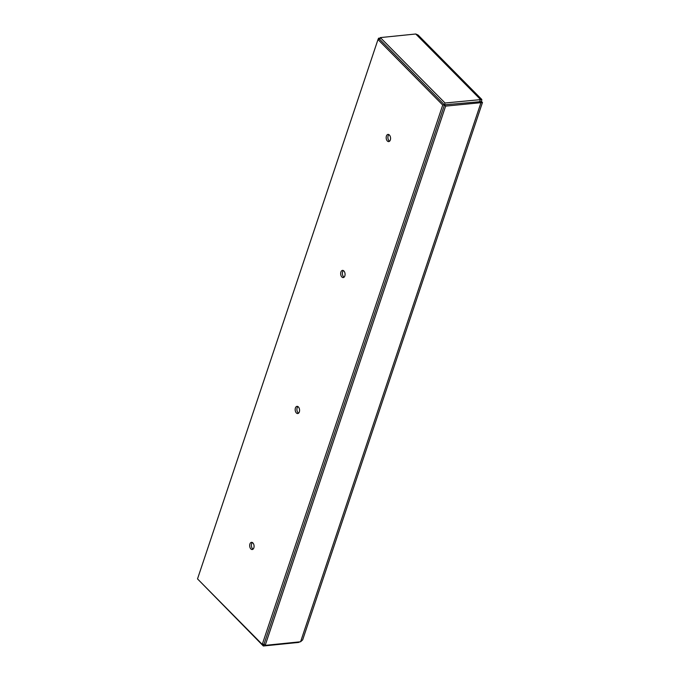 <?xml version="1.0" encoding="UTF-8"?>
<svg xmlns="http://www.w3.org/2000/svg" width="680" height="680" viewBox="0 0 680 680"><rect width="100%" height="100%" fill="white"/><g stroke="black" fill="none" stroke-linecap="round" stroke-linejoin="round"><path stroke-width="1.02" d="M380.197 38.063L378.513 38.233L379.635 39.364M380.358 37.587L379.754 39.398L444.414 104.822L445.026 103.011L380.358 37.587L415.76 34L418.124 35.054L481.822 99.492L445.026 103.011M479.137 101.787L479.817 101.235L479.8 101.719L444.414 104.822M479.817 101.235L480.429 99.416L415.76 34M302.659 639.863L300.585 641.767L265.192 645.354L264.01 644.164L444.44 104.924L451.367 104.159L442.731 105.034L377.986 39.533L197.514 578.901L262.259 644.402L442.731 105.034M444.44 104.924L445.613 106.114L482.409 102.544L481.534 101.549L481.822 99.492M479.842 101.337L481.015 102.527L300.585 641.767M389.563 141.219A3.612 2.184 84.2 0 1 389.087 140.845A3.612 2.184 84.2 0 1 388.9 134.614M344.072 277.194A3.612 2.184 84.2 0 1 343.587 276.82A3.612 2.184 84.2 0 1 343.4 270.598M298.571 413.168A3.612 2.184 84.2 0 1 298.095 412.794A3.612 2.184 84.2 0 1 297.908 406.572M253.079 549.142A3.612 2.184 84.2 0 1 252.595 548.769A3.612 2.184 84.2 0 1 252.407 542.546M265.192 645.354L445.613 106.114M198.806 580.202L263.339 646L263.933 644.232M263.339 646L298.741 642.413L299.685 641.861M298.902 641.937L298.741 642.413M378.513 38.233L378.08 39.525M480.344 101.668L481.534 101.549M379.772 39.355L377.986 39.533M264.07 644.223L262.259 644.402M250.869 548.947A3.612 2.184 84.2 0 1 249.704 545.003A3.612 2.184 84.2 0 1 251.515 542.334A3.612 2.184 84.2 0 1 254.048 545.708A3.612 2.184 84.2 0 1 252.246 549.525A3.612 2.184 84.2 0 1 250.869 548.947M296.37 412.973A3.612 2.184 84.2 0 1 295.197 409.028A3.612 2.184 84.2 0 1 297.007 406.359A3.612 2.184 84.2 0 1 299.548 409.734A3.612 2.184 84.2 0 1 297.738 413.55A3.612 2.184 84.2 0 1 296.37 412.973M341.861 276.998A3.612 2.184 84.2 0 1 340.697 273.054A3.612 2.184 84.2 0 1 342.507 270.385A3.612 2.184 84.2 0 1 345.041 273.76A3.612 2.184 84.2 0 1 343.238 277.576A3.612 2.184 84.2 0 1 341.861 276.998M387.362 141.023A3.612 2.184 84.2 0 1 386.197 137.079A3.612 2.184 84.2 0 1 388 134.41A3.612 2.184 84.2 0 1 390.541 137.785A3.612 2.184 84.2 0 1 388.73 141.601A3.612 2.184 84.2 0 1 387.362 141.023M482.486 102.433L302.668 639.863"/></g></svg>
